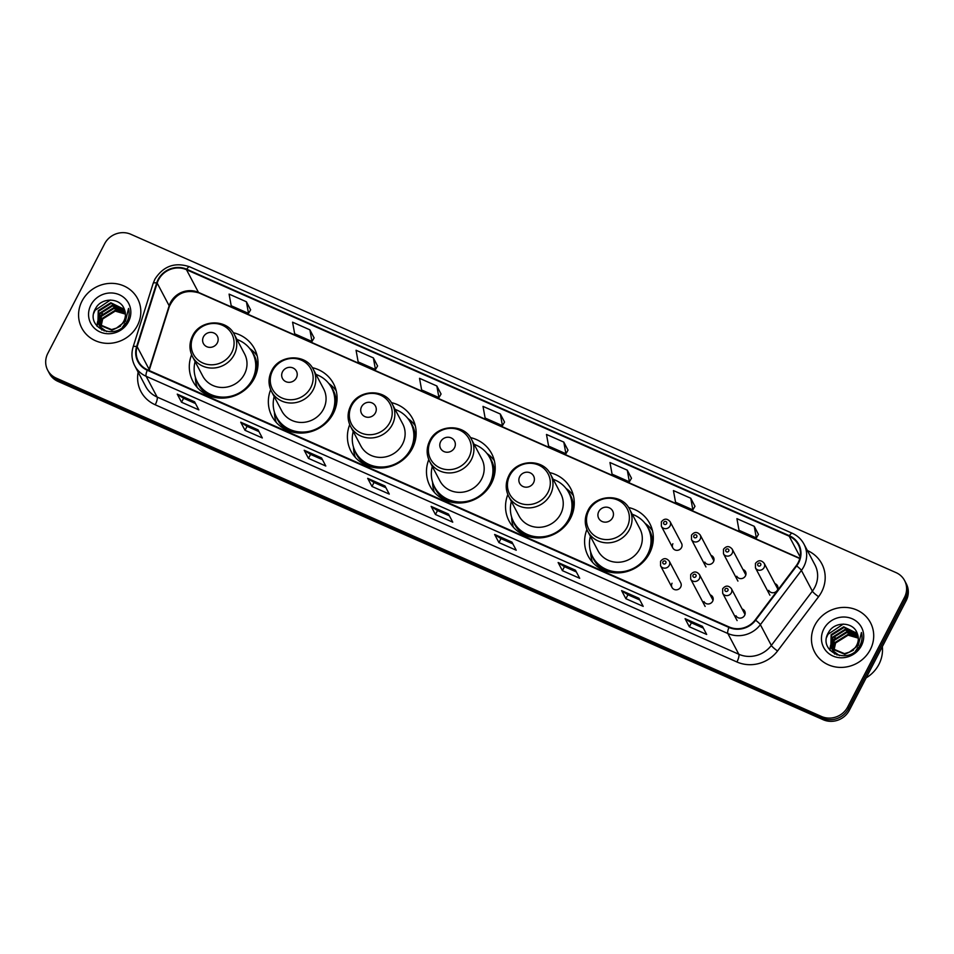 <?xml version="1.0" encoding="UTF-8"?>
<svg xmlns="http://www.w3.org/2000/svg" width="954" height="954" viewBox="0 0 954 954"><rect width="100%" height="100%" fill="white"/><g stroke="black" fill="none" stroke-linecap="round" stroke-linejoin="round"><path stroke-width="1.43" d="M586.889 529.518A34.833 32.651 -27.9 0 0 588.165 556.051A34.833 32.651 -27.9 0 0 618.717 572.877A34.833 32.651 -27.9 0 0 649.543 553.296A34.833 32.651 -27.9 0 0 649.757 523.496A34.833 32.651 -27.9 0 0 628.555 507.492M507.826 494.554A34.833 32.651 -27.9 0 0 509.102 521.087A34.833 32.651 -27.9 0 0 539.666 537.913A34.833 32.651 -27.9 0 0 570.492 518.332A34.833 32.651 -27.9 0 0 570.707 488.531A34.833 32.651 -27.9 0 0 549.492 472.54M428.775 459.601A34.833 32.651 -27.9 0 0 430.039 486.135A34.833 32.651 -27.9 0 0 460.603 502.961A34.833 32.651 -27.9 0 0 491.429 483.38A34.833 32.651 -27.9 0 0 491.644 453.579A34.833 32.651 -27.9 0 0 470.429 437.588M349.713 424.649A34.833 32.651 -27.9 0 0 350.977 451.182A34.833 32.651 -27.9 0 0 381.54 468.009A34.833 32.651 -27.9 0 0 412.366 448.428A34.833 32.651 -27.9 0 0 412.581 418.615A34.833 32.651 -27.9 0 0 391.378 402.624M270.65 389.685A34.833 32.651 -27.9 0 0 271.926 416.218A34.833 32.651 -27.9 0 0 302.49 433.044A34.833 32.651 -27.9 0 0 333.304 413.464A34.833 32.651 -27.9 0 0 333.518 383.663A34.833 32.651 -27.9 0 0 312.316 367.672M191.599 354.733A34.833 32.651 -27.9 0 0 192.863 381.266A34.833 32.651 -27.9 0 0 223.427 398.092A34.833 32.651 -27.9 0 0 254.253 378.511A34.833 32.651 -27.9 0 0 254.468 348.711A34.833 32.651 -27.9 0 0 233.253 332.707M672.045 583.24A4.925 4.615 -27.9 0 0 676.338 589.834A4.925 4.615 -27.9 0 0 680.727 582.846L669.279 561.179A4.925 4.615 152.1 0 1 664.878 568.167A4.925 4.615 152.1 0 1 660.562 565.782L672.01 587.461M703.98 601.592A4.925 4.615 -27.9 0 0 712.674 601.199A4.925 4.615 -27.9 0 0 710.158 594.855M735.951 615.724A4.925 4.615 -27.9 0 0 744.645 615.342A4.925 4.615 -27.9 0 0 742.129 608.986M672.868 543.744A4.925 4.615 -27.9 0 0 677.161 550.339A4.925 4.615 -27.9 0 0 681.55 543.351L670.102 521.683A4.925 4.615 152.1 0 1 665.701 528.671A4.925 4.615 152.1 0 1 661.384 526.286L661.384 521.838C664.246 518.332 667.156 518.284 670.102 521.683M704.803 562.097A4.925 4.615 -27.9 0 0 713.497 561.703A4.925 4.615 -27.9 0 0 710.98 555.359M736.774 576.24A4.925 4.615 -27.9 0 0 745.468 575.846A4.925 4.615 -27.9 0 0 742.951 569.49M768.745 590.371A4.925 4.615 -27.9 0 0 777.438 589.977A4.925 4.615 -27.9 0 0 774.922 583.633M47.7 370.224L49.417 373.467A19.724 18.484 -27.9 0 0 57.967 381.385L823.171 719.721A19.724 18.484 -27.9 0 0 849.358 710.253L906.181 600.638A19.724 18.484 -27.9 0 0 906.3 583.776L905.441 582.155A19.724 18.484 -27.9 0 1 905.322 599.017A19.724 18.484 -27.9 0 0 905.441 582.155L904.583 580.533A19.724 18.484 -27.9 0 0 896.033 572.615L130.829 234.279A19.724 18.484 -27.9 0 0 104.642 243.747L47.819 353.362A19.724 18.484 -27.9 0 0 47.7 370.224A19.724 18.484 -27.9 0 0 56.262 378.142L821.466 716.478A19.724 18.484 -27.9 0 0 847.653 707.009L904.464 597.407A19.724 18.484 -27.9 0 0 904.583 580.533M48.559 371.845A19.724 18.484 -27.9 0 0 57.109 379.764L822.312 718.1A19.724 18.484 -27.9 0 0 848.511 708.631L905.322 599.017L848.511 708.631A19.724 18.484 -27.9 0 1 822.312 718.1L57.109 379.764A19.724 18.484 -27.9 0 1 48.559 371.845M81.996 301.106A31.554 29.574 -27.9 0 0 81.805 328.093A31.554 29.574 -27.9 0 0 109.483 343.333A31.554 29.574 -27.9 0 0 137.4 325.6A31.554 29.574 -27.9 0 0 137.591 298.614A31.554 29.574 -27.9 0 0 109.913 283.374A31.554 29.574 -27.9 0 0 81.996 301.106A31.554 29.574 -27.9 0 0 81.805 328.093A31.554 29.574 -27.9 0 0 109.483 343.333A31.554 29.574 -27.9 0 0 137.4 325.6A31.554 29.574 -27.9 0 0 137.591 298.614A31.554 29.574 -27.9 0 0 109.913 283.374A31.554 29.574 -27.9 0 0 81.996 301.106M814.883 625.156A31.554 29.574 -27.9 0 0 814.692 652.154A31.554 29.574 -27.9 0 0 842.37 667.383A31.554 29.574 -27.9 0 0 870.286 649.65A31.554 29.574 -27.9 0 0 870.477 622.664A31.554 29.574 -27.9 0 0 842.799 607.424A31.554 29.574 -27.9 0 0 814.883 625.156A31.554 29.574 -27.9 0 0 814.692 652.154A31.554 29.574 -27.9 0 0 842.37 667.383A31.554 29.574 -27.9 0 0 870.286 649.65A31.554 29.574 -27.9 0 0 870.477 622.664A31.554 29.574 -27.9 0 0 842.799 607.424A31.554 29.574 -27.9 0 0 814.883 625.156M158.531 279.796A21.036 19.712 152.1 0 1 186.471 269.696L789.173 536.184A21.036 19.712 152.1 0 1 798.295 544.627A21.036 19.712 152.1 0 1 796.244 565.662L755.198 619.933A21.036 19.712 152.1 0 1 729.19 626.993L147.5 369.794A21.036 19.712 152.1 0 1 138.366 361.351A21.036 19.712 152.1 0 1 137.137 346.648L157.172 283.099A21.036 19.712 152.1 0 1 158.531 279.796M158.078 279.594A21.56 20.213 -27.9 0 0 156.683 282.968L136.637 346.529A21.56 20.213 -27.9 0 0 147.262 370.247L728.951 627.446A21.56 20.213 -27.9 0 0 755.616 620.219L796.662 565.949A21.56 20.213 -27.9 0 0 789.411 535.731L186.71 269.243A21.56 20.213 -27.9 0 0 158.078 279.594M758.442 534.383L754.232 526.31L736.917 518.654L739.028 530.305L756.343 537.961L758.478 534.335M694.965 506.312L690.756 498.238L673.441 490.583L675.551 502.233L692.866 509.889L695.001 506.264M631.488 478.252L627.279 470.179L609.964 462.523L612.074 474.162L629.39 481.818L631.512 478.192M568.012 450.181L563.802 442.107L546.487 434.452L548.598 446.102L565.913 453.758L568.035 450.133M250.616 309.835L246.406 301.774L229.091 294.118L231.202 305.757L248.517 313.413L250.652 309.788M314.093 337.907L309.883 329.834L292.568 322.178L294.679 333.828L311.994 341.484L314.128 337.859M377.569 365.978L373.36 357.905L356.057 350.249L358.155 361.9L375.471 369.556L377.605 365.931M441.058 394.05L436.837 385.976L419.533 378.321L421.632 389.959L438.947 397.615L441.082 393.99M575.429 570.194L579.71 578.291L562.407 570.647L558.126 562.538L575.429 570.194M638.906 598.265L643.199 606.362L625.884 598.707L621.603 590.609L638.906 598.265M702.394 626.325L706.675 634.434L689.36 626.778L685.079 618.669L702.394 626.325M384.999 485.991L389.28 494.089L371.965 486.445L367.684 478.336L384.999 485.991M321.522 457.92L325.803 466.029L308.488 458.373L304.207 450.264L321.522 457.92M258.045 429.86L262.326 437.958L245.011 430.302L240.73 422.205L258.045 429.86M194.568 401.789L198.849 409.886L181.534 402.23L177.253 394.133L194.568 401.789M511.952 542.122L516.233 550.231L498.93 542.576L494.637 534.467L511.952 542.122M448.475 514.063L452.756 522.16L435.441 514.504L431.16 506.407L448.475 514.063M500.325 414.036L483.01 406.38L485.121 418.031L502.424 425.687L504.559 422.062L500.325 414.036L502.424 425.687M435.441 514.504L437.504 510.545M449.406 515.804L437.469 510.533L431.351 506.622A5.259 1.479 -66.1 0 1 431.16 506.407M498.93 542.576L500.981 538.616L494.828 534.681A5.259 1.479 -66.1 0 1 494.637 534.467M181.534 402.23L183.585 398.271M195.487 403.542L183.55 398.259L177.432 394.348A5.259 1.479 -66.1 0 1 177.253 394.133M245.011 430.302L247.062 426.343M258.963 431.602L247.026 426.331L240.909 422.407A5.259 1.479 -66.1 0 1 240.73 422.205M308.488 458.373L310.539 454.414L304.398 450.479A5.259 1.479 -66.1 0 1 304.207 450.264M371.965 486.445L374.016 482.474M385.917 487.744L373.992 482.462L367.874 478.55A5.259 1.479 -66.1 0 1 367.684 478.336M689.36 626.778L691.411 622.819M703.313 628.078L691.376 622.795L685.258 618.884A5.259 1.479 -66.1 0 1 685.079 618.669M625.884 598.707L627.935 594.747L621.781 590.824A5.259 1.479 -66.1 0 1 621.603 590.609M562.407 570.647L564.458 566.676M576.359 571.947L564.422 566.664L558.305 562.753A5.259 1.479 -66.1 0 1 558.126 562.538M436.837 385.976L438.947 397.615M373.36 357.905L375.471 369.556M309.883 329.834L311.994 341.484M246.406 301.774L248.517 313.413M563.802 442.107L565.913 453.758M627.279 470.179L629.39 481.818M690.756 498.238L692.866 509.889M754.232 526.31L756.343 537.961M322.44 459.673L310.503 454.39M512.882 543.875L500.945 538.593M639.836 600.006L627.899 594.736M100.707 326.423L102.328 318.326L114.874 310.467L125.403 313.699M101.005 326.673L102.674 318.97L115.219 311.111L125.415 314.093M101.959 330.036L100.206 327.091M100.075 326.757L99.729 325.708M99.633 325.35L100.969 315.75L113.514 307.892L125.212 312.185M101.744 329.917L100.671 328.081M100.85 328.403L100.408 327.401M100.289 327.055L99.967 325.994M99.884 325.624L101.315 316.394L113.86 308.536L125.272 312.554M125.022 323.43L122.696 326.912M106.538 331.551L100.11 326.817L98.846 324.515M98.715 324.181L99.61 313.186L112.155 305.316L124.855 310.754M104.201 330.955L99.311 325.505M99.49 325.827L99.049 324.825M98.93 324.479L99.955 313.818L112.5 305.96L124.962 311.099M116.471 328.093A14.859 13.928 -27.9 0 0 123.817 321.152A14.859 13.928 -27.9 0 0 124.366 309.406C120.562 297.362 101.494 297.183 95.734 308.273C83.785 327.258 116.03 341.961 126.512 322.464L127.049 321.51C129.195 317.253 129.696 312.912 128.551 308.464L125.403 321.319L116.471 328.093L111.57 329.583L98.751 324.241L97.952 322.929L98.25 310.61L110.795 302.74L124.366 309.394M120.514 326.185L111.916 330.227L99.097 324.885L97.952 322.929M98.131 323.251L98.596 311.254L111.129 303.384L124.497 309.728M99.824 325.564L101.374 319.542M90.88 305.03A21.429 20.094 -27.9 0 0 100.051 331.968A21.429 20.094 -27.9 0 0 128.516 321.677A21.429 20.094 -27.9 0 0 119.345 294.738A21.429 20.094 -27.9 0 0 90.88 305.03M97.105 326.28L97.69 322.38M97.713 322.285L98 321.343M98.238 320.663L100.933 315.822M116.126 307.915L122.1 308.512M122.899 308.738L124.092 309.132M93.766 313.234L95.054 310.3L110.425 300.009M96.926 326.077L97.523 322.023M97.558 321.892L97.928 320.711M98.238 319.9L102.388 313.651M113.359 307.903L121.396 308.059M122.362 308.309L123.805 308.774M217.309 342.927A7.882 7.393 -27.9 0 0 213.934 333.018A7.882 7.393 -27.9 0 0 203.464 336.81A7.882 7.393 -27.9 0 0 206.839 346.719A7.882 7.393 -27.9 0 0 217.309 342.927M192.481 356.629L202.737 376.043A23.659 22.18 -27.9 0 0 223.498 387.467A23.659 22.18 -27.9 0 0 244.439 374.171A23.659 22.18 -27.9 0 0 244.582 353.922L234.326 334.508C226.802 318.362 200.161 319.328 192.565 335.903C189.142 342.915 189.107 349.82 192.481 356.629A23.659 22.18 -27.9 0 0 213.243 368.053A23.659 22.18 -27.9 0 0 234.171 354.757A23.659 22.18 -27.9 0 0 234.326 334.508M195.105 361.59A31.22 29.264 -27.9 0 0 197.347 382.005A31.22 29.264 -27.9 0 0 224.739 397.091A31.22 29.264 -27.9 0 0 252.357 379.537A31.22 29.264 -27.9 0 0 252.548 352.825A31.22 29.264 -27.9 0 0 236.95 339.481M249.018 386.024A31.22 29.264 -27.9 0 0 252.786 380.348A31.22 29.264 -27.9 0 0 252.977 353.636L252.548 352.825M197.347 382.005L197.776 382.816A31.22 29.264 -27.9 0 0 226.766 397.782M197.228 387.491A34.177 32.031 152.1 0 1 195.487 379.394L195.379 377.259M249.674 348.448L251.081 349.534A34.177 32.031 152.1 0 1 257.151 355.818M296.372 377.879A7.882 7.393 -27.9 0 0 292.997 367.97A7.882 7.393 -27.9 0 0 282.527 371.762A7.882 7.393 -27.9 0 0 285.902 381.672A7.882 7.393 -27.9 0 0 296.372 377.879M271.544 391.581L281.8 410.995A23.659 22.18 -27.9 0 0 302.561 422.431A23.659 22.18 -27.9 0 0 323.501 409.123A23.659 22.18 -27.9 0 0 323.644 388.886L313.377 369.472C305.864 353.326 279.212 354.28 271.616 370.867C268.193 377.879 268.169 384.784 271.544 391.581A23.659 22.18 -27.9 0 0 292.294 403.005A23.659 22.18 -27.9 0 0 313.234 389.709A23.659 22.18 -27.9 0 0 313.377 369.472M274.168 396.554A31.22 29.264 -27.9 0 0 276.41 416.958A31.22 29.264 -27.9 0 0 303.789 432.043A31.22 29.264 -27.9 0 0 331.42 414.489A31.22 29.264 -27.9 0 0 331.61 387.789A31.22 29.264 -27.9 0 0 316.012 374.433M328.081 420.976A31.22 29.264 -27.9 0 0 331.849 415.3A31.22 29.264 -27.9 0 0 332.04 388.588L331.61 387.789M276.41 416.958L276.827 417.769A31.22 29.264 -27.9 0 0 305.829 432.746M276.278 422.455A34.177 32.031 152.1 0 1 274.549 414.346L274.442 412.211M328.736 383.401L330.144 384.498A34.177 32.031 152.1 0 1 336.213 390.782M375.435 412.843A7.882 7.393 -27.9 0 0 372.06 402.934A7.882 7.393 -27.9 0 0 361.578 406.714A7.882 7.393 -27.9 0 0 364.953 416.636A7.882 7.393 -27.9 0 0 375.435 412.843M350.595 426.533L360.862 445.959A23.659 22.18 -27.9 0 0 381.624 457.383A23.659 22.18 -27.9 0 0 402.552 444.087A23.659 22.18 -27.9 0 0 402.707 423.838L392.44 404.424C384.927 388.278 358.275 389.244 350.678 405.82C347.256 412.832 347.232 419.736 350.595 426.533A23.659 22.18 -27.9 0 0 371.356 437.969A23.659 22.18 -27.9 0 0 392.297 424.661A23.659 22.18 -27.9 0 0 392.44 404.424M353.23 431.506A31.22 29.264 -27.9 0 0 355.46 451.922A31.22 29.264 -27.9 0 0 382.852 466.995A31.22 29.264 -27.9 0 0 410.482 449.453A31.22 29.264 -27.9 0 0 410.673 422.741A31.22 29.264 -27.9 0 0 395.063 409.397M407.131 455.94A31.22 29.264 -27.9 0 0 410.912 450.264A31.22 29.264 -27.9 0 0 411.102 423.552L410.673 422.741M355.46 451.922L355.89 452.733A31.22 29.264 -27.9 0 0 384.879 467.698M355.341 457.407A34.177 32.031 152.1 0 1 353.612 449.298L353.493 447.164M407.787 418.365L409.194 419.45A34.177 32.031 152.1 0 1 415.276 425.734M454.498 447.796A7.882 7.393 -27.9 0 0 451.123 437.886A7.882 7.393 -27.9 0 0 440.641 441.678A7.882 7.393 -27.9 0 0 444.015 451.588A7.882 7.393 -27.9 0 0 454.498 447.796M429.658 461.497L439.925 480.911A23.659 22.18 -27.9 0 0 460.675 492.347A23.659 22.18 -27.9 0 0 481.615 479.039A23.659 22.18 -27.9 0 0 481.758 458.802L471.503 439.377C463.978 423.242 437.337 424.196 429.741 440.784C426.319 447.784 426.295 454.688 429.658 461.497A23.659 22.18 -27.9 0 0 450.419 472.922A23.659 22.18 -27.9 0 0 471.359 459.625A23.659 22.18 -27.9 0 0 471.503 439.377M432.281 466.47A31.22 29.264 -27.9 0 0 434.523 486.874A31.22 29.264 -27.9 0 0 461.915 501.959A31.22 29.264 -27.9 0 0 489.533 484.405A31.22 29.264 -27.9 0 0 489.736 457.693A31.22 29.264 -27.9 0 0 474.126 444.349M486.194 490.893A31.22 29.264 -27.9 0 0 489.962 485.216A31.22 29.264 -27.9 0 0 490.153 458.504L489.736 457.693M434.523 486.874L434.952 487.685A31.22 29.264 -27.9 0 0 463.942 502.651M434.404 492.371A34.177 32.031 152.1 0 1 432.663 484.262L432.556 482.128M486.85 453.317L488.257 454.414A34.177 32.031 152.1 0 1 494.339 460.687M533.548 482.76A7.882 7.393 -27.9 0 0 530.174 472.838A7.882 7.393 -27.9 0 0 519.703 476.63A7.882 7.393 -27.9 0 0 523.078 486.54A7.882 7.393 -27.9 0 0 533.548 482.76M508.72 496.45L518.976 515.864A23.659 22.18 -27.9 0 0 539.737 527.3A23.659 22.18 -27.9 0 0 560.678 514.003A23.659 22.18 -27.9 0 0 560.821 493.755L550.565 474.341C543.041 458.194 516.388 459.148 508.804 475.736C505.381 482.748 505.346 489.652 508.72 496.45A23.659 22.18 -27.9 0 0 529.482 507.886A23.659 22.18 -27.9 0 0 550.41 494.577A23.659 22.18 -27.9 0 0 550.565 474.341M511.344 501.422A31.22 29.264 -27.9 0 0 513.586 521.826A31.22 29.264 -27.9 0 0 540.978 536.911A31.22 29.264 -27.9 0 0 568.596 519.358A31.22 29.264 -27.9 0 0 568.787 492.658A31.22 29.264 -27.9 0 0 553.189 479.313M565.257 525.857A31.22 29.264 -27.9 0 0 569.025 520.168A31.22 29.264 -27.9 0 0 569.216 493.468L568.787 492.658M513.586 521.826L514.015 522.637A31.22 29.264 -27.9 0 0 543.005 537.615M513.467 527.323A34.177 32.031 152.1 0 1 511.726 519.214L511.618 517.08M565.913 488.281L567.32 489.366A34.177 32.031 152.1 0 1 573.39 495.651M612.611 517.712A7.882 7.393 -27.9 0 0 609.236 507.802A7.882 7.393 -27.9 0 0 598.766 511.594A7.882 7.393 -27.9 0 0 602.129 521.504A7.882 7.393 -27.9 0 0 612.611 517.712M587.783 531.414L598.039 550.828A23.659 22.18 -27.9 0 0 618.8 562.252A23.659 22.18 -27.9 0 0 639.74 548.955A23.659 22.18 -27.9 0 0 639.884 528.707L629.616 509.293C622.103 493.146 595.451 494.112 587.855 510.688C584.432 517.7 584.408 524.605 587.783 531.414A23.659 22.18 -27.9 0 0 608.533 542.838A23.659 22.18 -27.9 0 0 629.473 529.542A23.659 22.18 -27.9 0 0 629.616 509.293M590.407 536.375A31.22 29.264 -27.9 0 0 592.637 556.79A31.22 29.264 -27.9 0 0 620.028 571.875A31.22 29.264 -27.9 0 0 647.659 554.322A31.22 29.264 -27.9 0 0 647.849 527.61A31.22 29.264 -27.9 0 0 632.252 514.266M644.308 560.809A31.22 29.264 -27.9 0 0 648.088 555.133A31.22 29.264 -27.9 0 0 648.279 528.421L647.849 527.61M592.637 556.79L593.066 557.601A31.22 29.264 -27.9 0 0 622.068 572.567M592.517 562.276A34.177 32.031 152.1 0 1 590.788 554.179L590.681 552.044M644.976 523.233L646.383 524.318A34.177 32.031 152.1 0 1 652.453 530.603M866.137 677.877A32.865 30.802 -27.9 0 0 878.932 664.342A32.865 30.802 -27.9 0 0 882.331 646.657M833.593 650.473L835.215 642.376L847.76 634.517L858.29 637.749M833.891 650.735L835.561 643.02L848.106 635.161L858.302 638.143M834.845 654.086L833.092 651.141M832.961 650.807L832.615 649.757M832.52 649.4L833.856 639.812L846.401 631.942L858.099 636.235M834.631 653.967L833.557 652.131M833.736 652.453L833.295 651.451M833.176 651.105L832.854 650.044M832.77 649.674L834.201 640.444L846.747 632.585L858.159 636.604M857.908 647.48L855.583 650.974M839.425 655.601L832.997 650.866L831.733 648.577M831.602 648.231L832.496 637.236L845.041 629.366L857.741 634.804M837.087 655.016L832.198 649.555M832.377 649.877L831.936 648.875M831.816 648.529L832.842 637.88L845.387 630.01L857.849 635.149M849.358 652.142A14.859 13.928 -27.9 0 0 856.704 645.202A14.859 13.928 -27.9 0 0 857.252 633.456C853.448 621.412 834.38 621.233 828.621 632.323C816.672 651.308 848.917 666.011 859.399 646.514L859.936 645.56C862.082 641.303 862.583 636.962 861.438 632.526L858.29 645.381L849.358 652.142L844.457 653.633L831.638 648.291L830.839 646.991L831.137 634.66L843.682 626.802L857.252 633.444M853.401 650.234L844.803 654.277L831.983 648.935L830.839 646.991M831.017 647.301L831.483 635.304L844.028 627.446L857.384 633.778M832.711 649.614L834.261 643.604M823.767 629.091A21.429 20.094 -27.9 0 0 832.937 656.018A21.429 20.094 -27.9 0 0 861.402 645.727A21.429 20.094 -27.9 0 0 852.232 618.788A21.429 20.094 -27.9 0 0 823.767 629.091M829.992 650.33L830.576 646.442M830.6 646.347L830.886 645.393M831.125 644.713L833.82 639.884M849.012 631.977L854.987 632.562M855.786 632.788L856.978 633.194M826.653 637.284L827.941 634.35L843.312 624.059M829.813 650.127L830.409 646.085M830.445 645.941L830.815 644.761M831.125 643.95L835.275 637.701M846.246 631.953L854.283 632.12M855.261 632.359L856.692 632.824M57.967 381.385L56.262 378.142M906.181 600.638L904.464 597.407M849.358 710.253L847.653 707.009M823.171 719.721L821.466 716.478M186.471 269.696L198.468 292.389A21.036 19.712 -27.9 0 0 170.527 302.49A21.036 19.712 -27.9 0 0 169.168 305.781L149.122 369.341A21.036 19.712 -27.9 0 0 148.824 370.379M807.561 550.625A32.865 30.802 152.1 0 1 821.621 591.921A32.865 30.802 152.1 0 1 818.604 596.691L777.57 650.962A32.865 30.802 152.1 0 1 736.929 661.981L155.228 404.782A32.865 30.802 152.1 0 1 138.139 372.179M796.662 565.949A6.571 1.026 37.1 0 1 801.408 570.42L812.367 591.158A26.295 24.649 -27.9 0 0 814.776 587.342A26.295 24.649 -27.9 0 0 814.943 564.851L803.972 544.114A26.295 24.649 152.1 0 1 801.408 570.42L760.362 624.691A26.295 24.649 152.1 0 1 727.854 633.504L146.153 376.305A6.571 1.836 -66.1 0 1 147.262 370.247M789.411 535.731A6.571 1.836 -66.1 0 1 792.261 533.262L189.572 266.774C174.904 261.909 163.337 266.059 154.882 279.224L153.165 283.374A6.571 1.658 17.5 0 1 156.683 282.968M728.951 627.446A6.571 1.836 113.9 0 0 727.854 633.504L738.813 654.253A26.295 24.649 -27.9 0 0 771.333 645.429L812.367 591.158A6.571 1.026 -142.9 0 0 818.604 596.691M755.616 620.219A6.571 1.026 37.1 0 1 760.362 624.691L771.333 645.429A6.571 1.026 -142.9 0 0 777.57 650.962M153.165 283.374L133.131 346.922A6.571 1.658 17.5 0 1 136.637 346.529M155.228 404.782A6.571 1.836 -66.1 0 0 157.124 397.043L146.153 376.305A26.295 24.649 152.1 0 1 134.752 365.752L145.712 386.489A26.295 24.649 -27.9 0 0 157.124 397.043L738.813 654.253A6.571 1.836 -66.1 0 1 736.929 661.981M189.572 266.774A6.571 1.836 113.9 0 0 186.71 269.243M789.173 536.184L800.132 556.921M799.834 558.281L198.468 292.389A11.83 3.315 -66.1 0 0 199.004 292.926C185.386 288.979 175.476 293.534 169.287 306.604A11.83 2.993 -162.5 0 0 169.168 305.781L157.172 283.099M137.137 346.648L149.122 369.341A11.83 2.993 -162.5 0 1 149.253 370.164L149.146 370.522M448.571 514.23L431.351 506.622M385.082 486.158L367.874 478.55M321.605 458.099L304.398 450.479M258.129 430.027L240.909 422.407M194.652 401.956L177.432 394.348M512.048 542.301L494.828 534.681M575.524 570.361L558.305 562.753M639.001 598.432L621.781 590.824M702.478 626.504L685.258 618.884M231.727 352.575A21.739 20.38 -27.9 0 0 222.425 325.254A21.739 20.38 -27.9 0 0 193.555 335.701A21.739 20.38 -27.9 0 0 202.856 363.009A21.739 20.38 -27.9 0 0 231.727 352.575M257.091 370.975A31.518 29.538 -27.9 0 0 251.606 351.179M196.512 380.3A31.518 29.538 -27.9 0 0 209.785 395.97M310.789 387.527A21.739 20.38 -27.9 0 0 301.488 360.207A21.739 20.38 -27.9 0 0 272.617 370.653A21.739 20.38 -27.9 0 0 281.919 397.973A21.739 20.38 -27.9 0 0 310.789 387.527M336.154 405.927A31.518 29.538 -27.9 0 0 330.668 386.131M275.575 415.252A31.518 29.538 -27.9 0 0 288.835 430.934M389.852 422.491A21.739 20.38 -27.9 0 0 380.551 395.171A21.739 20.38 -27.9 0 0 351.68 405.605A21.739 20.38 -27.9 0 0 360.982 432.925A21.739 20.38 -27.9 0 0 389.852 422.491M415.205 440.879A31.518 29.538 -27.9 0 0 409.731 421.096M354.638 450.205A31.518 29.538 -27.9 0 0 367.898 465.886M468.903 457.443A21.739 20.38 -27.9 0 0 459.613 430.123A21.739 20.38 -27.9 0 0 430.743 440.569A21.739 20.38 -27.9 0 0 440.032 467.889A21.739 20.38 -27.9 0 0 468.903 457.443M494.267 475.843A31.518 29.538 -27.9 0 0 488.782 456.048M433.688 485.169A31.518 29.538 -27.9 0 0 446.961 500.85M547.966 492.395A21.739 20.38 -27.9 0 0 538.664 465.087A21.739 20.38 -27.9 0 0 509.794 475.521A21.739 20.38 -27.9 0 0 519.095 502.841A21.739 20.38 -27.9 0 0 547.966 492.395M573.33 510.795A31.518 29.538 -27.9 0 0 567.845 491.012M512.751 520.121A31.518 29.538 -27.9 0 0 526.012 535.802M627.028 527.359A21.739 20.38 -27.9 0 0 617.727 500.039A21.739 20.38 -27.9 0 0 588.856 510.485A21.739 20.38 -27.9 0 0 598.158 537.794A21.739 20.38 -27.9 0 0 627.028 527.359M652.381 545.76A31.518 29.538 -27.9 0 0 646.907 525.964M591.814 555.085A31.518 29.538 -27.9 0 0 605.074 570.754M663.757 522.339A1.646 1.538 -27.9 0 0 664.461 524.402A1.646 1.538 -27.9 0 0 666.643 523.615A1.646 1.538 -27.9 0 0 665.94 521.54A1.646 1.538 -27.9 0 0 663.757 522.339M700.188 539.213A4.925 4.615 152.1 0 1 691.507 539.606L691.507 535.158C694.369 531.652 697.279 531.605 700.224 535.003A4.925 4.615 152.1 0 1 700.188 539.213M693.88 535.659A1.646 1.538 -27.9 0 0 694.584 537.722A1.646 1.538 -27.9 0 0 696.766 536.935A1.646 1.538 -27.9 0 0 696.062 534.86A1.646 1.538 -27.9 0 0 693.88 535.659M732.159 553.356A4.925 4.615 152.1 0 1 723.478 553.749L723.478 549.289C726.34 545.795 729.25 545.736 732.195 549.134A4.925 4.615 152.1 0 1 732.159 553.356M725.851 549.79A1.646 1.538 -27.9 0 0 726.554 551.853A1.646 1.538 -27.9 0 0 728.737 551.066A1.646 1.538 -27.9 0 0 728.033 549.003A1.646 1.538 -27.9 0 0 725.851 549.79M764.13 567.487A4.925 4.615 152.1 0 1 755.449 567.88L755.437 563.42C758.311 559.926 761.22 559.879 764.166 563.277A4.925 4.615 152.1 0 1 764.13 567.487M757.822 563.921A1.646 1.538 -27.9 0 0 758.525 565.984A1.646 1.538 -27.9 0 0 760.708 565.197A1.646 1.538 -27.9 0 0 760.004 563.134A1.646 1.538 -27.9 0 0 757.822 563.921M665.82 563.098A1.646 1.538 -27.9 0 0 665.117 561.035A1.646 1.538 -27.9 0 0 662.935 561.823A1.646 1.538 -27.9 0 0 663.638 563.897A1.646 1.538 -27.9 0 0 665.82 563.098M713.032 600.293L699.401 574.499A4.925 4.615 152.1 0 1 695.001 581.487A4.925 4.615 152.1 0 1 690.684 579.102L705.137 606.446M695.943 576.419A1.646 1.538 -27.9 0 0 695.239 574.356A1.646 1.538 -27.9 0 0 693.057 575.143A1.646 1.538 -27.9 0 0 693.761 577.218A1.646 1.538 -27.9 0 0 695.943 576.419M745.002 614.424L731.372 588.63A4.925 4.615 152.1 0 1 726.972 595.618A4.925 4.615 152.1 0 1 722.655 593.233L737.108 620.589M727.914 590.562A1.646 1.538 -27.9 0 0 727.21 588.499A1.646 1.538 -27.9 0 0 725.028 589.286A1.646 1.538 -27.9 0 0 725.732 591.349A1.646 1.538 -27.9 0 0 727.914 590.562M133.131 346.922C131.163 353.493 131.7 359.765 134.752 365.752M803.972 544.114C801.324 539.213 797.425 535.588 792.261 533.262M169.287 306.604L149.253 370.164M799.762 558.555L199.004 292.926M672.832 547.966L661.384 526.286M705.96 566.95L691.507 539.606M713.854 560.797L700.224 535.003M737.931 581.093L723.478 553.749M745.825 574.928L732.195 549.134M769.902 595.224L755.449 567.88M777.796 589.071L764.166 563.277M669.279 561.179C666.333 557.78 663.424 557.828 660.562 561.334L660.562 565.782M699.401 574.499C696.456 571.1 693.546 571.148 690.684 574.642L690.684 579.102M731.372 588.63C728.427 585.231 725.517 585.291 722.655 588.785L722.655 593.233"/></g></svg>
